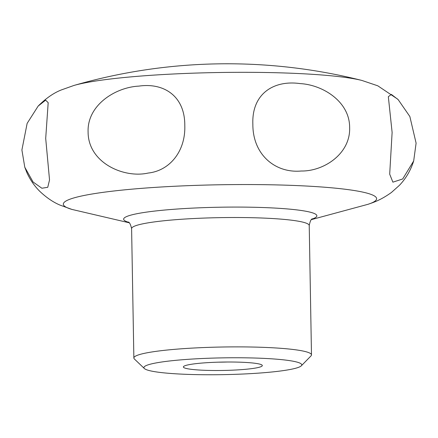 <?xml version="1.0" encoding="UTF-8"?>
<svg xmlns="http://www.w3.org/2000/svg" width="438" height="438" viewBox="0 0 438 438"><rect width="100%" height="100%" fill="white"/><g stroke="black" fill="none" stroke-linecap="round" stroke-linejoin="round"><path stroke-width="0.66" d="M184.792 125.421C185.723 151.033 169.867 170.749 148.143 173.054C123.872 178.556 88.147 162.799 88.098 132.046C87.042 104.939 115.709 87.228 138.862 86.116C164.058 82.464 184.967 96.305 184.792 125.421M45.7 138.441L49.532 179.936L47.753 187.289L41.895 188.241L33.064 181.994L24.791 167.234L21.9 149.982L27.14 123.374L38.155 106.084L45.629 100.149L48.185 102.684L45.7 138.441M392.891 182.164L389.689 174.165L392.12 132.429L388.336 96.705L391.358 94.405L398.169 99.623L409.853 116.513L416.1 143.144L413.686 160.943L402.697 178.967L392.891 182.164M349.634 127.513C350.63 153.694 323.901 171.378 301.251 171.012C275.042 173.426 252.677 154.439 252.857 124.239C251.62 93.852 273.635 79.826 300.112 83.598C322.675 84.78 349.738 101.545 349.634 127.513M144.37 368.528L134.389 358.996A88.826 9.439 -1 0 1 133.864 357.999A88.826 9.439 -1 0 1 202.838 347.586A88.826 9.439 -1 0 1 311.484 354.895A88.826 9.439 -1 0 1 310.991 355.913L301.349 365.785A78.955 8.388 -1 0 1 240.478 374.134A78.955 8.388 -1 0 1 144.37 368.528A78.955 8.388 -1 0 1 205.214 358.383A78.955 8.388 -1 0 1 301.349 365.785M184.371 367.86A39.475 4.194 -1 0 1 183.593 366.496A39.475 4.194 -1 0 1 220.478 362.111A39.475 4.194 -1 0 1 261.322 364.657A39.475 4.194 -1 0 1 262.083 365.128A39.475 4.194 -1 0 1 229.408 370.285A39.475 4.194 -1 0 1 184.371 367.86M227.18 362.012A31.908 3.389 -1 0 1 218.365 362.166M73.934 85.459L73.934 85.459A154.751 16.447 -1 0 1 217.719 72.533A154.751 16.447 -1 0 1 361.865 80.433L361.865 80.433A552.685 552.685 0 0 0 73.934 85.459L61.408 89.91C53.693 92.911 45.941 98.304 38.155 106.084M129.144 222.778L72.013 209.441A156.678 16.649 -1 0 1 71.903 209.408A156.678 16.649 -1 0 1 67.271 207.765A156.678 16.649 -1 0 1 184.978 185.789A156.678 16.649 -1 0 1 372.661 195.058A156.678 16.649 -1 0 1 368.221 204.234A156.678 16.649 -1 0 1 368.112 204.272L311.484 219.597M128.602 222.318A96.639 10.271 -1 0 1 126.067 221.398A96.639 10.271 -1 0 1 198.666 207.842A96.639 10.271 -1 0 1 314.429 213.563A96.639 10.271 -1 0 1 312.004 219.115M133.864 357.999L131.603 228.625A88.826 9.439 -1 0 1 200.577 218.217A88.826 9.439 -1 0 1 306.983 223.473A88.826 9.439 -1 0 1 309.228 225.526C310.109 221.152 311.177 218.912 312.431 218.808M24.791 167.234L26.882 172.616C30.173 179.881 34.536 186.177 39.973 191.51C46.685 197.812 53.42 202.361 60.181 205.165L71.903 209.408M413.686 160.943C410.685 170.387 405.927 178.518 399.407 185.34L391.446 192.457C379.938 200.692 372.508 202.684 368.221 204.234M361.865 80.433L377.802 85.815L397.688 99.152M131.603 228.625C130.573 224.289 129.424 222.088 128.164 222.028M311.484 354.895L309.228 225.526"/></g></svg>
